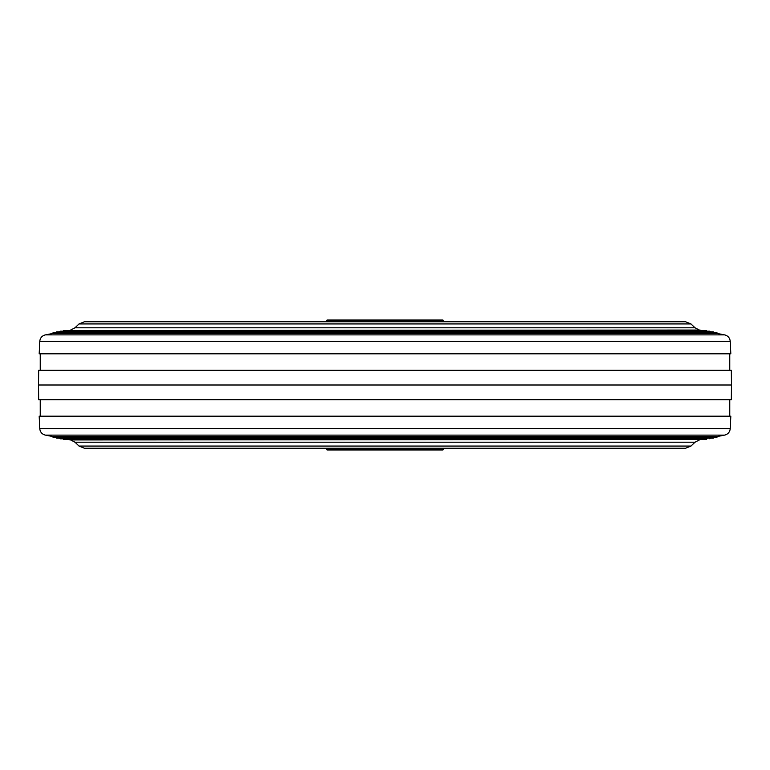 <?xml version="1.0" encoding="UTF-8"?>
<svg xmlns="http://www.w3.org/2000/svg" width="770" height="770" viewBox="0 0 770 770"><rect width="100%" height="100%" fill="white"/><g stroke="black" fill="none" stroke-linecap="round" stroke-linejoin="round"><path stroke-width="1.16" d="M326.528 448.236L326.528 449.103A0.866 0.866 0 0 0 327.394 449.969L442.606 449.969A0.866 0.866 0 0 0 443.472 449.103L443.472 448.236M327.394 320.031L442.606 320.031A0.866 0.866 0 0 1 443.472 320.897L326.528 320.897A0.866 0.866 0 0 1 327.394 320.031M443.472 321.764L443.472 320.897M326.528 321.764L326.528 320.897M385 320.031L430.045 320.031M42.571 416.185L39.183 416.185L39.761 428.63L730.239 428.63L730.817 416.185L42.571 416.185M52.379 436.465L53.236 437.495L716.764 437.495L717.621 436.465L52.379 436.465L45.382 435.117C42.013 434.251 40.146 432.086 39.761 428.63M731.5 385L731.327 399.726L38.673 399.726L38.5 385L731.5 385L731.327 370.274L38.673 370.274L38.5 385M730.817 353.815L39.183 353.815L39.761 341.37L730.239 341.37L730.817 353.815M717.621 333.535L52.379 333.535L53.236 332.505L716.764 332.505L717.621 333.535L724.618 334.883L45.382 334.883C42.013 335.749 40.146 337.914 39.761 341.37M326.528 449.103L443.472 449.103M695.002 327.789L690.988 323.939L79.012 323.939L74.998 327.789L695.002 327.789L699.372 330.041L68.155 330.522M74.998 442.211L79.012 446.061L690.988 446.061L695.002 442.211L74.998 442.211L70.628 439.959L701.845 439.478M717.621 436.465L724.618 435.117L45.382 435.117M74.998 327.789L70.628 330.041M40.233 416.185L40.233 399.726M714.156 437.129L713.299 438.149L56.701 438.149L55.844 437.129M706.658 438.813L60.166 438.813L59.309 437.793M62.784 438.813L60.166 438.813M707.226 438.457L706.369 439.478L63.631 439.478L62.774 438.457M70.628 439.959L68.155 439.478M79.012 446.061L84.411 448.236L685.589 448.236L690.988 446.061M729.768 353.815L729.768 370.274M724.618 334.883C727.987 335.749 729.854 337.914 730.239 341.37M55.844 332.871L56.701 331.851L713.299 331.851L714.156 332.871M59.309 332.207L60.166 331.187L709.834 331.187L710.691 332.207M706.658 331.187L709.834 331.187M62.774 331.543L63.631 330.522L706.369 330.522L707.226 331.543M699.372 330.041L701.845 330.522M79.012 323.939L84.411 321.764L685.589 321.764L690.988 323.939M55.854 332.505L53.236 332.505M52.379 333.535L45.382 334.883M40.233 353.815L40.233 370.274M710.691 437.793L709.834 438.813M724.618 435.117C727.987 434.251 729.854 432.086 730.239 428.63M729.768 416.185L729.768 399.726M699.372 439.959L695.002 442.211"/></g></svg>
